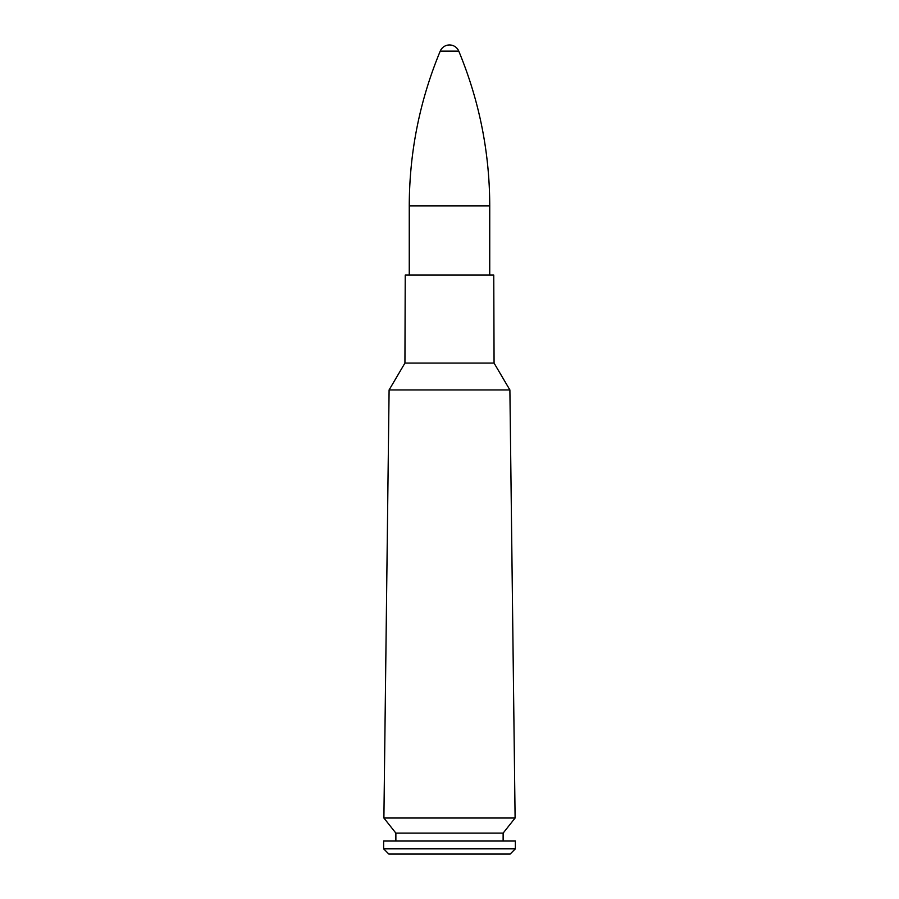 <?xml version="1.0" encoding="UTF-8"?>
<svg xmlns="http://www.w3.org/2000/svg" width="899" height="899" viewBox="0 0 899 899"><rect width="100%" height="100%" fill="white"/><g stroke="black" fill="none" stroke-linecap="round" stroke-linejoin="round"><path stroke-width="1.35" d="M509.89 389.941L515.105 818.023L383.895 818.023L389.098 389.952L509.902 389.952L389.098 389.952L404.932 363.084L494.068 363.084L509.89 389.941M494.068 363.084L404.932 363.072L405.235 275.083L493.765 275.083L494.068 363.072M515.105 818.023L503.125 833.126L395.875 833.126L383.895 818.023M503.125 833.126L503.125 841.037M515.363 841.037L383.637 841.037L383.637 848.836L515.363 848.836L515.363 841.037M515.363 848.836L510.149 854.05L388.851 854.05L383.637 848.836M440.218 51.142L458.782 51.142A10.058 10.058 0 0 0 440.218 51.142C419.687 100.688 409.371 152.291 409.259 205.916L409.259 275.083M409.259 205.916L489.741 205.916L489.741 275.083M395.875 833.126L395.875 841.037M458.782 51.142C479.313 100.688 489.64 152.279 489.741 205.916"/></g></svg>
